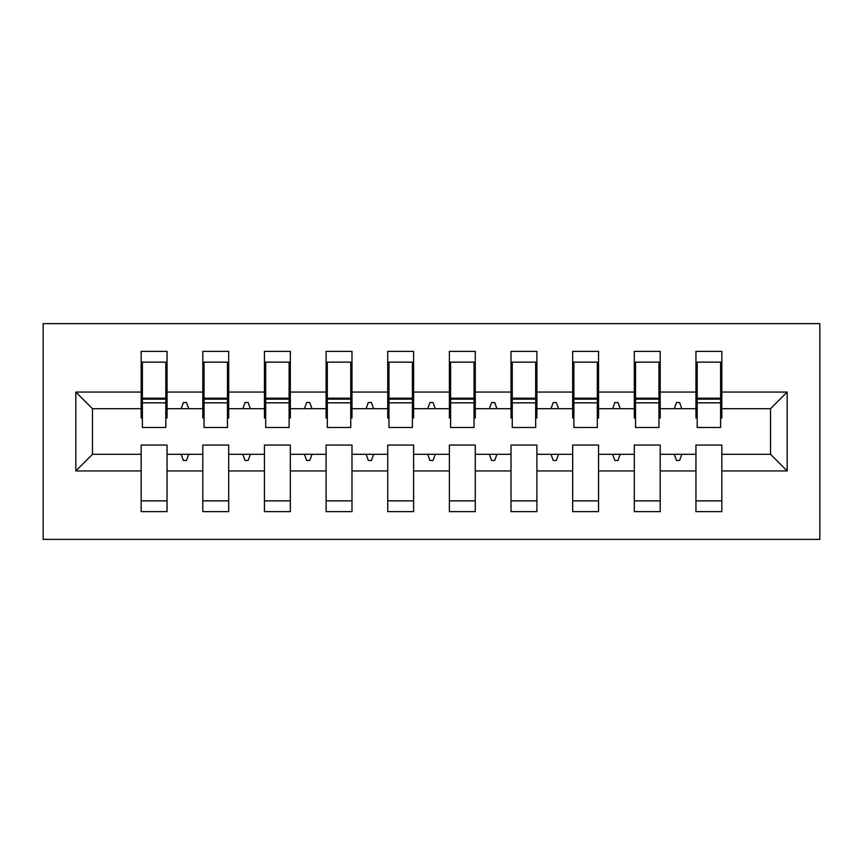 <?xml version="1.0" encoding="UTF-8"?>
<svg xmlns="http://www.w3.org/2000/svg" width="863" height="863" viewBox="0 0 863 863"><rect width="100%" height="100%" fill="white"/><g stroke="black" fill="none" stroke-linecap="round" stroke-linejoin="round"><path stroke-width="1.29" d="M43.15 539.375L819.85 539.375L819.85 323.625L43.15 323.625L43.15 539.375M787.175 470.95L770.54 454.305L770.54 408.695L787.175 392.05L787.175 470.95L721.835 470.95L721.835 445.06L695.945 445.06L695.945 454.305L660.195 454.305L660.195 445.06L634.305 445.06L634.305 454.305L598.555 454.305L598.555 445.06L572.665 445.06L572.665 454.305L536.905 454.305L536.905 445.06L511.015 445.06L511.015 454.305L475.265 454.305L475.265 445.06L449.375 445.06L449.375 454.305L413.625 454.305L413.625 445.06L387.735 445.06L387.735 454.305L351.985 454.305L351.985 445.06L326.095 445.06L326.095 454.305L290.335 454.305L290.335 445.06L264.445 445.06L264.445 454.305L228.695 454.305L228.695 445.06L202.805 445.06L202.805 454.305L167.055 454.305L167.055 511.64L141.165 511.64L141.165 454.305L92.46 454.305L75.825 470.95L75.825 392.05L92.46 408.695L92.46 454.305M721.835 470.95L721.835 511.64L695.945 511.64L695.945 454.305M770.54 408.695L721.835 408.695L721.835 351.36L695.945 351.36L695.945 392.05L660.195 392.05L660.195 417.94L658.965 417.94M697.185 417.94L695.945 417.94L695.945 392.05M695.945 470.95L660.195 470.95L660.195 511.64L634.305 511.64L634.305 454.305M660.195 392.05L660.195 351.36L634.305 351.36L634.305 392.05L598.555 392.05L598.555 417.94L597.315 417.94M635.535 417.94L634.305 417.94L634.305 392.05M634.305 470.95L598.555 470.95L598.555 511.64L572.665 511.64L572.665 454.305M598.555 392.05L598.555 351.36L572.665 351.36L572.665 392.05L536.905 392.05L536.905 417.94L535.675 417.94M573.895 417.94L572.665 417.94L572.665 392.05M572.665 470.95L536.905 470.95L536.905 511.64L511.015 511.64L511.015 454.305M536.905 392.05L536.905 351.36L511.015 351.36L511.015 392.05L475.265 392.05L475.265 417.94L474.035 417.94M512.255 417.94L511.015 417.94L511.015 392.05M511.015 470.95L475.265 470.95L475.265 511.64L449.375 511.64L449.375 454.305M475.265 392.05L475.265 351.36L449.375 351.36L449.375 392.05L413.625 392.05L413.625 417.94L412.395 417.94M450.605 417.94L449.375 417.94L449.375 392.05M449.375 470.95L413.625 470.95L413.625 511.64L387.735 511.64L387.735 454.305M413.625 392.05L413.625 351.36L387.735 351.36L387.735 392.05L351.985 392.05L351.985 417.94L350.745 417.94M388.965 417.94L387.735 417.94L387.735 392.05M387.735 470.95L351.985 470.95L351.985 511.64L326.095 511.64L326.095 454.305M351.985 392.05L351.985 351.36L326.095 351.36L326.095 392.05L290.335 392.05L290.335 417.94L289.105 417.94M327.325 417.94L326.095 417.94L326.095 392.05M326.095 470.95L290.335 470.95L290.335 511.64L264.445 511.64L264.445 454.305M290.335 392.05L290.335 351.36L264.445 351.36L264.445 392.05L228.695 392.05L228.695 417.94L227.465 417.94M265.685 417.94L264.445 417.94L264.445 392.05M264.445 470.95L228.695 470.95L228.695 511.64L202.805 511.64L202.805 454.305M228.695 392.05L228.695 351.36L202.805 351.36L202.805 392.05L167.055 392.05L167.055 351.36L141.165 351.36L141.165 392.05L75.825 392.05M204.035 417.94L202.805 417.94L202.805 392.05M167.055 454.305L167.055 445.06L141.165 445.06L141.165 454.305M142.395 417.94L141.165 417.94L141.165 392.05M721.835 408.695L721.835 417.94L720.605 417.94M660.195 470.95L660.195 454.305M598.555 470.95L598.555 454.305M536.905 470.95L536.905 454.305M475.265 470.95L475.265 454.305M413.625 470.95L413.625 454.305M351.985 470.95L351.985 454.305M290.335 470.95L290.335 454.305M228.695 470.95L228.695 454.305M787.175 392.05L721.835 392.05M202.805 470.95L167.055 470.95M141.165 470.95L75.825 470.95M674.283 408.695L681.856 408.695L679.613 402.525L676.527 402.525L674.283 408.695L660.195 408.695M695.945 408.695L681.856 408.695M674.283 454.305L676.527 460.475L679.613 460.475L681.856 454.305M612.644 408.695L620.217 408.695L617.973 402.525L614.888 402.525L612.644 408.695L598.555 408.695M634.305 408.695L620.217 408.695M612.644 454.305L614.888 460.475L617.973 460.475L620.217 454.305M551.004 408.695L558.566 408.695L556.322 402.525L553.248 402.525L551.004 408.695L536.905 408.695M572.665 408.695L558.566 408.695M551.004 454.305L553.248 460.475L556.322 460.475L558.566 454.305M489.353 408.695L496.926 408.695L494.682 402.525L491.597 402.525L489.353 408.695L475.265 408.695M511.015 408.695L496.926 408.695M489.353 454.305L491.597 460.475L494.682 460.475L496.926 454.305M427.714 408.695L435.286 408.695L433.043 402.525L429.957 402.525L427.714 408.695L413.625 408.695M449.375 408.695L435.286 408.695M427.714 454.305L429.957 460.475L433.043 460.475L435.286 454.305M366.074 408.695L373.647 408.695L371.403 402.525L368.318 402.525L366.074 408.695L351.985 408.695M387.735 408.695L373.647 408.695M366.074 454.305L368.318 460.475L371.403 460.475L373.647 454.305M304.434 408.695L311.996 408.695L309.752 402.525L306.678 402.525L304.434 408.695L290.335 408.695M326.095 408.695L311.996 408.695M304.434 454.305L306.678 460.475L309.752 460.475L311.996 454.305M242.783 408.695L250.356 408.695L248.113 402.525L245.027 402.525L242.783 408.695L228.695 408.695M264.445 408.695L250.356 408.695M242.783 454.305L245.027 460.475L248.113 460.475L250.356 454.305M181.144 408.695L188.717 408.695L186.473 402.525L183.388 402.525L181.144 408.695L167.055 408.695L167.055 392.05M202.805 408.695L188.717 408.695M181.144 454.305L183.388 460.475L186.473 460.475L188.717 454.305M167.055 408.695L167.055 417.94L165.815 417.94M141.165 408.695L92.46 408.695M770.54 454.305L721.835 454.305M141.165 362.147L142.395 362.147L141.165 362.147M142.395 402.838L142.395 362.147L167.055 362.147L165.815 362.147L165.815 427.498L142.395 427.498L142.395 402.838L165.815 402.838M141.165 500.853L167.055 500.853M202.805 362.147L204.035 362.147L202.805 362.147M204.035 402.838L204.035 362.147L228.695 362.147L227.465 362.147L227.465 427.498L204.035 427.498L204.035 402.838L227.465 402.838M202.805 500.853L228.695 500.853M264.445 362.147L265.685 362.147L264.445 362.147M265.685 402.838L265.685 362.147L290.335 362.147L289.105 362.147L289.105 427.498L265.685 427.498L265.685 402.838L289.105 402.838M264.445 500.853L290.335 500.853M326.095 362.147L327.325 362.147L326.095 362.147M327.325 402.838L327.325 362.147L351.985 362.147L350.745 362.147L350.745 427.498L327.325 427.498L327.325 402.838L350.745 402.838M326.095 500.853L351.985 500.853M387.735 362.147L388.965 362.147L387.735 362.147M388.965 402.838L388.965 362.147L413.625 362.147L412.395 362.147L412.395 427.498L388.965 427.498L388.965 402.838L412.395 402.838M387.735 500.853L413.625 500.853M449.375 362.147L450.605 362.147L449.375 362.147M450.605 402.838L450.605 362.147L475.265 362.147L474.035 362.147L474.035 427.498L450.605 427.498L450.605 402.838L474.035 402.838M449.375 500.853L475.265 500.853M511.015 362.147L512.255 362.147L511.015 362.147M512.255 402.838L512.255 362.147L536.905 362.147L535.675 362.147L535.675 427.498L512.255 427.498L512.255 402.838L535.675 402.838M511.015 500.853L536.905 500.853M572.665 362.147L573.895 362.147L572.665 362.147M573.895 402.838L573.895 362.147L598.555 362.147L597.315 362.147L597.315 427.498L573.895 427.498L573.895 402.838L597.315 402.838M572.665 500.853L598.555 500.853M634.305 362.147L635.535 362.147L634.305 362.147M635.535 402.838L635.535 362.147L660.195 362.147L658.965 362.147L658.965 427.498L635.535 427.498L635.535 402.838L658.965 402.838M634.305 500.853L660.195 500.853M695.945 362.147L697.185 362.147L695.945 362.147M697.185 402.838L697.185 362.147L721.835 362.147L720.605 362.147L720.605 427.498L697.185 427.498L697.185 402.838L720.605 402.838M695.945 500.853L721.835 500.853M165.815 377.563L167.055 377.563M141.165 377.563L142.395 377.563M142.395 399.138L165.815 399.138M227.465 377.563L228.695 377.563M202.805 377.563L204.035 377.563M204.035 399.138L227.465 399.138M289.105 377.563L290.335 377.563M264.445 377.563L265.685 377.563M265.685 399.138L289.105 399.138M350.745 377.563L351.985 377.563M326.095 377.563L327.325 377.563M327.325 399.138L350.745 399.138M412.395 377.563L413.625 377.563M387.735 377.563L388.965 377.563M388.965 399.138L412.395 399.138M474.035 377.563L475.265 377.563M449.375 377.563L450.605 377.563M450.605 399.138L474.035 399.138M535.675 377.563L536.905 377.563M511.015 377.563L512.255 377.563M512.255 399.138L535.675 399.138M597.315 377.563L598.555 377.563M572.665 377.563L573.895 377.563M573.895 399.138L597.315 399.138M658.965 377.563L660.195 377.563M634.305 377.563L635.535 377.563M635.535 399.138L658.965 399.138M720.605 377.563L721.835 377.563M695.945 377.563L697.185 377.563M697.185 399.138L720.605 399.138M142.395 398.21L165.815 398.21M204.035 398.21L227.465 398.21M265.685 398.21L289.105 398.21M327.325 398.21L350.745 398.21M388.965 398.21L412.395 398.21M450.605 398.21L474.035 398.21M512.255 398.21L535.675 398.21M573.895 398.21L597.315 398.21M635.535 398.21L658.965 398.21M697.185 398.21L720.605 398.21"/></g></svg>
